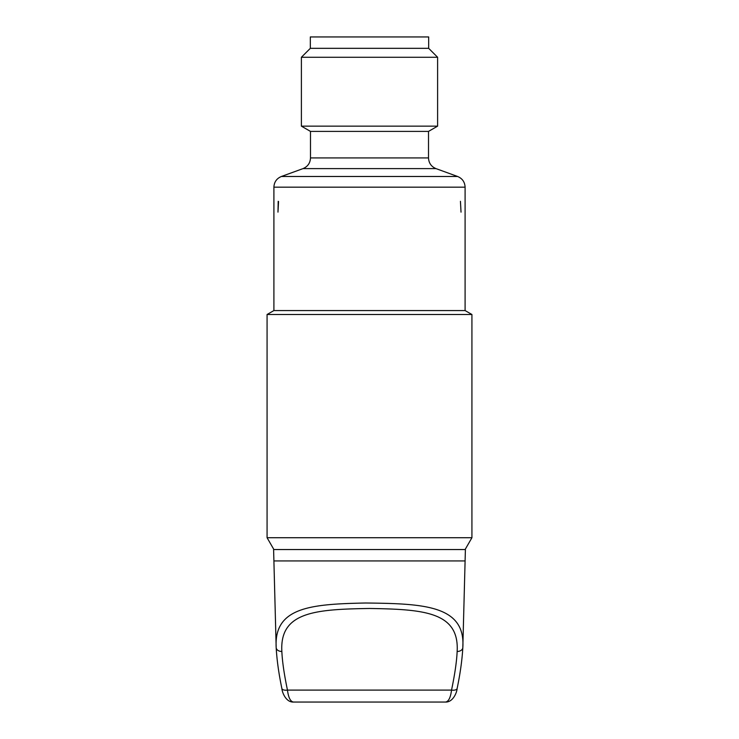 <?xml version="1.0" encoding="UTF-8"?>
<svg xmlns="http://www.w3.org/2000/svg" width="739" height="739" viewBox="0 0 739 739"><rect width="100%" height="100%" fill="white"/><g stroke="black" fill="none" stroke-linecap="round" stroke-linejoin="round"><path stroke-width="1.11" d="M267.075 314.5L267.075 537.724L471.925 537.724L471.925 314.5L267.075 314.5L273.901 310.565L465.099 310.565L471.925 314.5M276.174 647.53L273.901 560.929L465.099 560.929L462.826 647.53L465.394 549.548L273.606 549.548L276.174 647.53C273.836 606.885 311.618 604.114 365.639 603.006C422.736 603.68 465.699 605.001 462.826 647.53A5.69 4.083 -178.5 0 1 457.145 651.465C456.72 661.322 454.854 674.199 451.538 690.097C450.568 697.681 448.545 701.662 445.478 702.05L293.522 702.05L445.478 702.05C452.979 702.392 456.942 692.443 457.136 688.443A5.69 2.67 -169.4 0 1 451.538 690.097L287.462 690.097A5.69 2.67 169.4 0 1 281.864 688.443L281.864 688.443C278.751 673.506 276.857 659.872 276.174 647.53A5.69 4.083 -1.5 0 0 281.855 651.465C279.564 611.781 315.516 609.352 369.5 608.465C423.484 609.352 459.436 611.79 457.145 651.465M443.012 702.05L295.988 702.05L443.012 702.05M281.864 688.443C282.132 692.545 286.067 702.466 293.512 702.05L293.512 702.05C290.455 701.662 288.432 697.681 287.462 690.097C284.146 674.199 282.28 661.313 281.855 651.465M460.443 201.313L461.025 212.148L460.443 201.313M278.206 201.313L277.975 212.148L278.548 201.498M369.5 131.403L428.509 131.403L437.608 126.147L301.392 126.147L310.491 131.403L369.5 131.403M428.675 48.331L428.675 36.95L310.325 36.95L310.325 48.331L428.675 48.331L437.608 57.263L301.392 57.263L301.392 126.147M457.607 176.482L281.393 176.482L303.008 168.612L435.992 168.612L457.607 176.482C462.346 178.478 464.84 182.043 465.099 187.17L273.901 187.17L273.901 310.565M435.992 168.612C431.262 166.617 428.768 163.051 428.509 157.924L310.491 157.924L310.491 131.403M273.901 549.548L267.075 537.724M457.136 688.443C460.249 673.506 462.143 659.872 462.826 647.53M465.099 549.548L471.925 537.724M465.099 187.17L465.099 310.565M281.393 176.482C276.654 178.478 274.16 182.043 273.901 187.17M303.008 168.612C307.738 166.617 310.232 163.051 310.491 157.924M428.509 157.924L428.509 131.403M310.325 48.331L301.392 57.263M437.608 57.263L437.608 126.147"/></g></svg>
